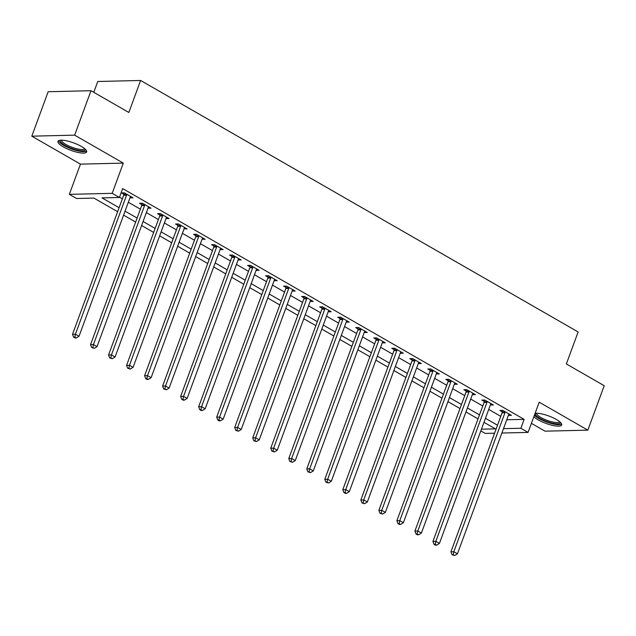 <?xml version="1.0" encoding="UTF-8"?>
<svg xmlns="http://www.w3.org/2000/svg" width="636" height="636" viewBox="0 0 636 636"><rect width="100%" height="100%" fill="white"/><g stroke="black" fill="none" stroke-linecap="round" stroke-linejoin="round"><path stroke-width="0.95" d="M63.29 146.852A15.296 3.975 -159.8 0 0 77.934 152.433A15.296 3.975 -159.8 0 0 86.679 151.924A15.296 3.975 -159.8 0 0 81.36 146.423A15.296 3.975 -159.8 0 0 66.716 140.85A15.296 3.975 -159.8 0 0 57.963 141.359A15.296 3.975 -159.8 0 0 63.29 146.852M533.882 416.636A15.296 3.975 -159.8 0 0 538.295 419.895A15.296 3.975 -159.8 0 0 552.93 425.468A15.296 3.975 -159.8 0 0 561.683 424.959A15.296 3.975 -159.8 0 0 556.357 419.466A15.296 3.975 -159.8 0 0 535.115 413.289M117.62 211.709L93.913 198.082L76.543 198.504L69.332 194.354L112.182 193.336L119.393 197.478L102.022 197.891L119.091 207.702M80.454 164.136L123.305 163.118L74.651 135.15L90.996 90.71L48.153 91.735L31.8 136.176L80.454 164.136L69.332 194.354M93.786 92.307L97.761 81.495L140.612 80.47L578.132 331.96L566.358 363.959L604.2 385.71L587.847 430.151L539.201 402.183L528.079 432.401L501.876 433.029M531.402 423.353L545.004 431.168L587.847 430.151M494.577 433.195L485.228 433.426L480.832 430.89M74.651 135.15L31.8 136.176M506.749 419.768L524.144 419.37L122.661 188.59L119.393 197.478M119.504 197.176L122.366 198.822M128.337 202.248L140.381 209.172M146.359 212.607L158.404 219.531M164.374 222.966L176.426 229.89M182.397 233.325L194.441 240.249M200.419 243.683L212.464 250.608M218.434 254.042L230.486 260.967M236.457 264.401L248.501 271.326M254.472 274.76L266.524 281.684M272.494 285.119L284.538 292.043M290.517 295.478L302.561 302.402M308.532 305.829L320.584 312.761M326.554 316.187L338.598 323.112M344.577 326.546L356.621 333.471M362.592 336.905L374.644 343.83M380.614 347.264L392.658 354.188M398.629 357.623L410.681 364.547M416.652 367.982L428.696 374.906M434.674 378.341L446.718 385.265M452.689 388.699L464.741 395.624M470.712 399.058L482.756 405.983M488.734 409.417L500.778 416.342M508.387 415.34L511.431 415.356L502.782 410.387L499.888 410.451L502.233 411.802M490.364 404.981L493.409 404.997L484.759 400.028L481.865 400.092L484.211 401.443M472.341 394.622L475.394 394.638L466.745 389.669L463.851 389.733L466.196 391.084M454.327 384.263L457.371 384.279L448.722 379.31L445.828 379.382L448.173 380.726M436.304 373.904L439.357 373.92L430.707 368.952L427.805 369.023L430.151 370.367M418.281 363.546L421.334 363.561L412.685 358.593L409.791 358.664L412.136 360.008M400.267 353.187L403.311 353.211L394.662 348.234L391.768 348.305L394.113 349.649M382.244 342.828L385.297 342.852L376.647 337.875L373.753 337.947L376.099 339.29M364.229 332.469L367.274 332.493L358.625 327.516L355.731 327.588L358.076 328.939M346.207 322.11L349.251 322.134L340.602 317.157L337.708 317.229L340.053 318.58M328.184 311.751L331.237 311.775L322.587 306.798L319.693 306.87L322.039 308.221M310.169 301.4L313.214 301.416L304.565 296.448L301.671 296.511L304.016 297.863M292.147 291.042L295.199 291.057L286.55 286.089L283.648 286.152L285.993 287.504M274.124 280.683L277.177 280.699L268.527 275.73L265.633 275.793L267.979 277.145M256.109 270.324L259.154 270.34L250.505 265.371L247.611 265.443L249.956 266.786M238.087 259.965L241.139 259.981L232.49 255.012L229.588 255.084L231.933 256.427M220.064 249.606L223.117 249.622L214.467 244.653L211.573 244.725L213.919 246.068M202.049 239.247L205.094 239.271L196.445 234.294L193.551 234.366L195.896 235.71M184.027 228.888L187.079 228.912L178.43 223.936L175.536 224.007L177.881 225.351M166.012 218.53L169.057 218.553L160.407 213.577L157.513 213.648L159.859 215M147.989 208.171L151.034 208.195L142.385 203.218L139.491 203.289L141.836 204.641M129.967 197.812L133.019 197.836L124.37 192.859L121.476 192.931L123.821 194.282M123.305 163.118L112.182 193.336M524.144 419.37L520.868 428.259L528.079 432.401M90.996 90.71L128.838 112.461L140.612 80.47M481.452 429.197L495.396 428.863L483.988 422.304M478.018 418.878L465.965 411.953M459.995 408.519L447.951 401.594M441.972 398.16L429.928 391.235M423.958 387.801L411.905 380.877M405.935 377.442L393.891 370.518M387.912 367.083L375.868 360.159M369.898 356.724L357.845 349.8M351.875 346.366L339.831 339.441M333.86 336.007L321.808 329.082M315.838 325.648L303.793 318.723M297.815 315.297L285.771 308.365M279.8 304.938L267.748 298.014M261.778 294.579L249.733 287.655M243.755 284.22L231.711 277.296M225.74 273.862L213.688 266.937M207.718 263.503L195.673 256.578M189.703 253.144L177.651 246.219M171.68 242.785L159.636 235.861M153.658 232.426L141.613 225.502M135.643 222.067L123.591 215.143M503.481 428.656L520.868 428.259M125.069 211.136L137.114 218.061M143.084 221.495L155.136 228.419M161.107 231.854L173.151 238.778M179.129 242.213L191.174 249.137M197.144 252.572L209.196 259.496M215.167 262.93L227.211 269.855M233.181 273.289L245.234 280.214M251.204 283.648L263.248 290.572M269.227 294.007L281.271 300.931M287.241 304.366L299.294 311.29M305.264 314.717L317.308 321.641M323.287 325.075L335.331 332M341.301 335.434L353.354 342.359M359.324 345.793L371.368 352.718M377.347 356.152L389.391 363.077M395.361 366.511L407.414 373.435M413.384 376.87L425.428 383.794M431.399 387.229L443.451 394.153M449.421 397.587L461.466 404.512M467.444 407.946L479.488 414.871M485.459 418.297L497.511 425.23M506.773 419.784L503.497 428.672M509.038 414.068L508.538 415.427M491.016 403.709L490.515 405.068M473.001 393.35L472.5 394.71M454.978 382.991L454.478 384.351M436.956 372.632L436.455 373.992M418.941 362.274L418.44 363.633M400.919 351.915L400.418 353.274M382.896 341.556L382.403 342.915M364.881 331.205L364.38 332.556M346.859 320.846L346.358 322.198M328.836 310.487L328.343 311.847M310.821 300.128L310.32 301.488M292.799 289.77L292.298 291.129M274.784 279.411L274.283 280.77M256.761 269.052L256.26 270.411M238.739 258.693L238.238 260.052M220.724 248.334L220.223 249.694M202.701 237.975L202.2 239.335M184.679 227.616L184.186 228.976M166.664 217.266L166.163 218.617M148.641 206.907L148.14 208.258M130.626 196.548L130.126 197.907M504.976 412.724L502.082 412.788L450.94 551.794L453.834 551.722L504.976 412.724A1.964 1.582 88.6 0 0 505.119 412.001L505.127 411.731M453.198 554.679L452.037 554.703L454.637 555.506L453.198 554.679L453.834 551.722L457.443 553.797L508.585 414.791A1.964 1.582 88.6 0 1 508.927 414.187L509.086 414.004M502.082 412.788A1.964 1.582 88.6 0 0 502.225 412.064L502.281 410.395M450.94 551.794L452.037 554.703M454.637 555.506L457.443 553.797M486.961 402.365L484.068 402.437L432.917 541.435L435.819 541.363L486.961 402.365A1.964 1.582 88.6 0 0 487.097 401.642L487.104 401.372M435.175 544.321L434.022 544.344L435.461 545.171L436.622 545.147L435.175 544.321L435.819 541.363L439.42 543.438L490.563 404.432A1.964 1.582 88.6 0 1 490.913 403.836L491.064 403.645M484.068 402.437A1.964 1.582 88.6 0 0 484.203 401.714L484.258 400.036M432.917 541.435L434.022 544.344M436.622 545.147L439.42 543.438M468.939 392.007L466.045 392.078L414.903 531.076L417.796 531.004L468.939 392.007A1.964 1.582 88.6 0 0 469.082 391.283L469.09 391.013M417.16 533.962L416 533.986L417.439 534.82L418.599 534.789L417.16 533.962L417.796 531.004L421.398 533.079L472.54 394.082A1.964 1.582 88.6 0 1 472.89 393.477L473.049 393.294M466.045 392.078A1.964 1.582 88.6 0 0 466.18 391.355L466.244 389.677M414.903 531.076L416 533.986M418.599 534.789L421.398 533.079M450.916 381.648L448.022 381.719L396.88 520.717L399.774 520.645L450.916 381.648A1.964 1.582 88.6 0 0 451.059 380.924L451.067 380.654M399.138 523.603L397.985 523.627L399.424 524.462L400.585 524.43L399.138 523.603L399.774 520.645L403.383 522.72L454.525 383.723A1.964 1.582 88.6 0 1 454.875 383.118L455.026 382.936M448.022 381.719A1.964 1.582 88.6 0 0 448.165 380.996L448.221 379.318M396.88 520.717L397.985 523.627M400.585 524.43L403.383 522.72M432.901 371.289L430.008 371.36L378.865 510.358L381.759 510.295L432.901 371.289A1.964 1.582 88.6 0 0 433.037 370.565L433.052 370.295M381.123 513.244L379.962 513.276L382.562 514.071L381.123 513.244L381.759 510.295L385.36 512.362L436.503 373.364A1.964 1.582 88.6 0 1 436.853 372.76L437.012 372.577M430.008 371.36A1.964 1.582 88.6 0 0 430.143 370.637L430.206 368.96M378.865 510.358L379.962 513.276M382.562 514.071L385.36 512.362M560.3 422.256A13.237 3.442 20.2 0 1 552.366 423.194A13.237 3.442 20.2 0 1 539.543 418.154A13.237 3.442 20.2 0 1 535.774 413.225M536.649 413.217A12.259 3.188 -159.8 0 0 552.358 421.938A12.259 3.188 -159.8 0 0 559.648 421.676M534.423 415.157A15.2 3.951 -159.8 0 0 553.034 423.926A15.2 3.951 -159.8 0 0 561.652 424.077M85.303 149.214A13.237 3.442 20.2 0 1 78.61 150.414A13.237 3.442 20.2 0 1 65.031 145.406A13.237 3.442 20.2 0 1 60.778 140.19M61.644 140.174A12.259 3.188 -159.8 0 0 65.937 144.499A12.259 3.188 -159.8 0 0 77.528 148.935A12.259 3.188 -159.8 0 0 84.644 148.641M58.568 140.699A15.2 3.951 -159.8 0 0 63.87 145.429A15.2 3.951 -159.8 0 0 86.655 151.034M414.879 360.93L411.985 361.002L360.843 499.999L363.736 499.936L414.879 360.93A1.964 1.582 88.6 0 0 415.022 360.207L415.03 359.944M363.1 502.885L361.94 502.917L364.539 503.712L363.1 502.885L363.736 499.936L367.338 502.003L418.48 363.005A1.964 1.582 88.6 0 1 418.83 362.401L418.989 362.218M411.985 361.002A1.964 1.582 88.6 0 0 412.128 360.278L412.184 358.609M360.843 499.999L361.94 502.917M364.539 503.712L367.338 502.003M396.864 350.571L393.962 350.643L342.82 489.641L345.722 489.577L396.864 350.571A1.964 1.582 88.6 0 0 396.999 349.848L397.007 349.585M345.078 492.526L343.925 492.558L345.364 493.385L346.525 493.353L345.078 492.526L345.722 489.577L349.323 491.644L400.465 352.646A1.964 1.582 88.6 0 1 400.815 352.042L400.966 351.859M393.962 350.643A1.964 1.582 88.6 0 0 394.105 349.919L394.161 348.25M342.82 489.641L343.925 492.558M346.525 493.353L349.323 491.644M378.841 340.212L375.948 340.284L324.805 479.29L327.699 479.218L378.841 340.212A1.964 1.582 88.6 0 0 378.976 339.489L378.992 339.226M327.063 482.168L325.902 482.199L328.502 483.002L327.063 482.168L327.699 479.218L331.3 481.285L382.443 342.287A1.964 1.582 88.6 0 1 382.793 341.683L382.952 341.5M375.948 340.284A1.964 1.582 88.6 0 0 376.083 339.56L376.146 337.891M324.805 479.29L325.902 482.199M328.502 483.002L331.3 481.285M360.819 329.853L357.925 329.925L306.783 468.931L309.676 468.859L360.819 329.853A1.964 1.582 88.6 0 0 360.962 329.13L360.97 328.868M309.04 471.809L307.88 471.84L310.479 472.643L309.04 471.809L309.676 468.859L313.286 470.934L364.428 331.928A1.964 1.582 88.6 0 1 364.77 331.324L364.929 331.141M357.925 329.925A1.964 1.582 88.6 0 0 358.068 329.202L358.124 327.532M306.783 468.931L307.88 471.84M310.479 472.643L313.286 470.934M342.804 319.503L339.902 319.566L288.76 458.572L291.662 458.5L342.804 319.503A1.964 1.582 88.6 0 0 342.939 318.779L342.947 318.509M291.018 461.45L289.865 461.482L292.465 462.285L291.018 461.45L291.662 458.5L295.263 460.575L346.405 321.57A1.964 1.582 88.6 0 1 346.755 320.965L346.906 320.783M339.902 319.566A1.964 1.582 88.6 0 0 340.045 318.843L340.101 317.173M288.76 458.572L289.865 461.482M292.465 462.285L295.263 460.575M324.781 309.144L321.888 309.207L270.745 448.213L273.639 448.142L324.781 309.144A1.964 1.582 88.6 0 0 324.924 308.42L324.932 308.15M273.003 451.099L271.842 451.123L274.442 451.926L273.003 451.099L273.639 448.142L277.24 450.216L328.383 311.211A1.964 1.582 88.6 0 1 328.733 310.606L328.892 310.424M321.888 309.207A1.964 1.582 88.6 0 0 322.023 308.484L322.086 306.814M270.745 448.213L271.842 451.123M274.442 451.926L277.24 450.216M306.759 298.785L303.865 298.848L252.723 437.854L255.616 437.783L306.759 298.785A1.964 1.582 88.6 0 0 306.902 298.061L306.91 297.791M254.98 440.74L253.82 440.764L256.419 441.567L254.98 440.74L255.616 437.783L259.226 439.858L310.368 300.852A1.964 1.582 88.6 0 1 310.718 300.248L310.869 300.065M303.865 298.848A1.964 1.582 88.6 0 0 304.008 298.125L304.064 296.455M252.723 437.854L253.82 440.764M256.419 441.567L259.226 439.858M288.744 288.426L285.85 288.498L234.708 427.495L237.602 427.424L288.744 288.426A1.964 1.582 88.6 0 0 288.879 287.703L288.895 287.432M236.966 430.381L235.805 430.405L238.405 431.208L236.966 430.381L237.602 427.424L241.203 429.499L292.345 290.493A1.964 1.582 88.6 0 1 292.695 289.897L292.854 289.714M285.85 288.498A1.964 1.582 88.6 0 0 285.985 287.774L286.049 286.097M234.708 427.495L235.805 430.405M238.405 431.208L241.203 429.499M270.721 278.067L267.828 278.139L216.685 417.137L219.579 417.065L270.721 278.067A1.964 1.582 88.6 0 0 270.864 277.344L270.872 277.073M218.943 420.022L217.782 420.046L219.229 420.881L220.382 420.849L218.943 420.022L219.579 417.065L223.18 419.14L274.323 280.142A1.964 1.582 88.6 0 1 274.673 279.538L274.832 279.355M267.828 278.139A1.964 1.582 88.6 0 0 267.971 277.415L268.026 275.738M216.685 417.137L217.782 420.046M220.382 420.849L223.18 419.14M252.699 267.708L249.805 267.78L198.663 406.778L201.556 406.706L252.699 267.708A1.964 1.582 88.6 0 0 252.842 266.985L252.85 266.715M200.92 409.663L199.768 409.687L201.207 410.522L202.367 410.49L200.92 409.663L201.556 406.706L205.166 408.781L256.308 269.783A1.964 1.582 88.6 0 1 256.658 269.179L256.809 268.996M249.805 267.78A1.964 1.582 88.6 0 0 249.948 267.056L250.004 265.379M198.663 406.778L199.768 409.687M202.367 410.49L205.166 408.781M234.684 257.349L231.79 257.421L180.648 396.419L183.542 396.355L234.684 257.349A1.964 1.582 88.6 0 0 234.819 256.626L234.835 256.356M182.906 399.305L181.745 399.336L183.184 400.163L184.345 400.131L182.906 399.305L183.542 396.355L187.143 398.422L238.285 259.424A1.964 1.582 88.6 0 1 238.635 258.82L238.794 258.637M231.79 257.421A1.964 1.582 88.6 0 0 231.925 256.698L231.989 255.02M180.648 396.419L181.745 399.336M184.345 400.131L187.143 398.422M216.661 246.991L213.768 247.062L162.625 386.06L165.519 385.996L216.661 246.991A1.964 1.582 88.6 0 0 216.804 246.267L216.812 246.005M164.883 388.946L163.722 388.978L166.322 389.773L164.883 388.946L165.519 385.996L169.128 388.063L220.271 249.066A1.964 1.582 88.6 0 1 220.613 248.461L220.772 248.279M213.768 247.062A1.964 1.582 88.6 0 0 213.911 246.339L213.966 244.669M162.625 386.06L163.722 388.978M166.322 389.773L169.128 388.063M198.647 236.632L195.745 236.703L144.603 375.701L147.504 375.638L198.647 236.632A1.964 1.582 88.6 0 0 198.782 235.908L198.79 235.646M146.86 378.587L145.708 378.619L147.147 379.446L148.307 379.414L146.86 378.587L147.504 375.638L151.106 377.705L202.248 238.707A1.964 1.582 88.6 0 1 202.598 238.103L202.749 237.92M195.745 236.703A1.964 1.582 88.6 0 0 195.888 235.98L195.944 234.31M144.603 375.701L145.708 378.619M148.307 379.414L151.106 377.705M180.624 226.273L177.73 226.344L126.588 365.35L129.482 365.279L180.624 226.273A1.964 1.582 88.6 0 0 180.767 225.549L180.775 225.287M128.846 368.228L127.685 368.26L130.285 369.063L128.846 368.228L129.482 365.279L133.083 367.346L184.225 228.348A1.964 1.582 88.6 0 1 184.575 227.744L184.734 227.561M177.73 226.344A1.964 1.582 88.6 0 0 177.865 225.621L177.929 223.952M126.588 365.35L127.685 368.26M130.285 369.063L133.083 367.346M162.601 215.922L159.708 215.986L108.565 354.991L111.459 354.92L162.601 215.922A1.964 1.582 88.6 0 0 162.744 215.191L162.752 214.928M110.823 357.869L109.662 357.901L112.262 358.704L110.823 357.869L111.459 354.92L115.068 356.995L166.211 217.989A1.964 1.582 88.6 0 1 166.553 217.385L166.712 217.202M159.708 215.986A1.964 1.582 88.6 0 0 159.851 215.262L159.906 213.593M108.565 354.991L109.662 357.901M112.262 358.704L115.068 356.995M144.587 205.563L141.693 205.627L90.543 344.632L93.444 344.561L144.587 205.563A1.964 1.582 88.6 0 0 144.722 204.84L144.73 204.569M92.8 347.51L91.648 347.542L94.247 348.345L92.8 347.51L93.444 344.561L97.046 346.636L148.188 207.63A1.964 1.582 88.6 0 1 148.538 207.026L148.689 206.843M141.693 205.627A1.964 1.582 88.6 0 0 141.828 204.903L141.884 203.234M90.543 344.632L91.648 347.542M94.247 348.345L97.046 346.636M126.564 195.204L123.67 195.268L72.528 334.274L75.422 334.202L126.564 195.204A1.964 1.582 88.6 0 0 126.707 194.481L126.715 194.211M74.786 337.16L73.625 337.183L75.064 338.01L76.225 337.986L74.786 337.16L75.422 334.202L79.023 336.277L130.165 197.271A1.964 1.582 88.6 0 1 130.515 196.667L130.674 196.484M123.67 195.268A1.964 1.582 88.6 0 0 123.805 194.544L123.869 192.875M72.528 334.274L73.625 337.183M76.225 337.986L79.023 336.277M505.119 412.001L502.225 412.064M487.097 401.642L484.203 401.714M469.082 391.283L466.18 391.355M451.059 380.924L448.165 380.996M433.037 370.565L430.143 370.637M415.022 360.207L412.128 360.278M396.999 349.848L394.105 349.919M378.976 339.489L376.083 339.56M360.962 329.13L358.068 329.202M342.939 318.779L340.045 318.843M324.924 308.42L322.023 308.484M306.902 298.061L304.008 298.125M288.879 287.703L285.985 287.774M270.864 277.344L267.971 277.415M252.842 266.985L249.948 267.056M234.819 256.626L231.925 256.698M216.804 246.267L213.911 246.339M198.782 235.908L195.888 235.98M180.767 225.549L177.865 225.621M162.744 215.191L159.851 215.262M144.722 204.84L141.828 204.903M126.707 194.481L123.805 194.544"/></g></svg>
